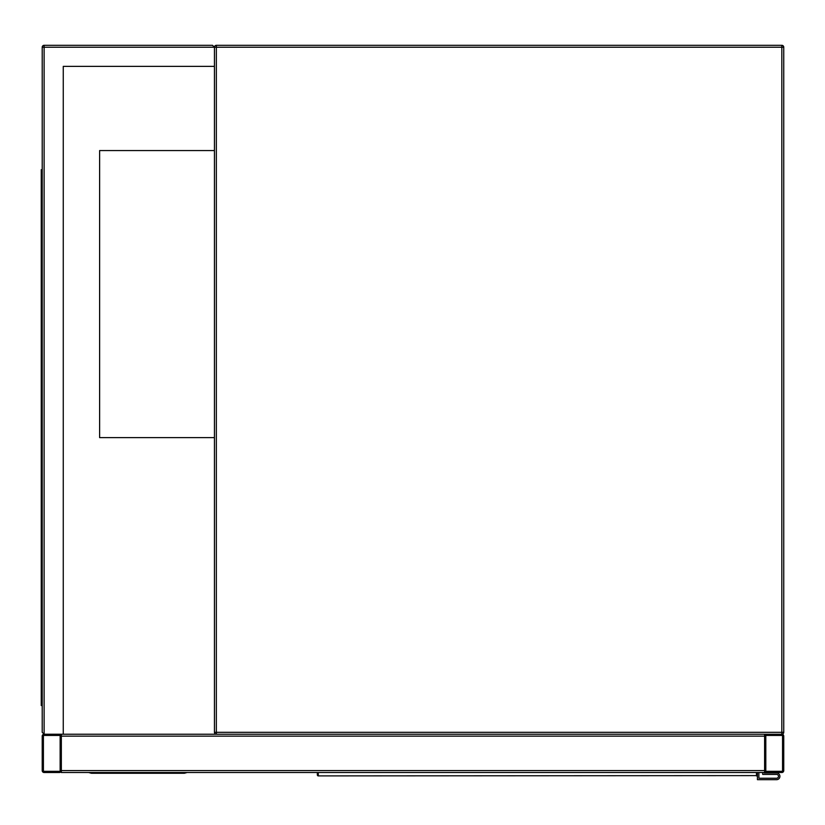 <?xml version="1.0" encoding="UTF-8"?>
<svg xmlns="http://www.w3.org/2000/svg" width="825" height="825" viewBox="0 0 825 825"><rect width="100%" height="100%" fill="white"/><g stroke="black" fill="none" stroke-linecap="round" stroke-linejoin="round"><path stroke-width="1.24" d="M212.52 45.313L214.438 47.231A1.918 1.918 0 0 1 216.346 45.313A1.918 1.918 0 0 0 214.438 47.231L216.346 47.231L216.346 732.322L781.832 732.322L781.832 47.231L216.346 47.231L216.346 45.313L781.832 45.313A1.918 1.918 0 0 1 783.75 47.231L783.75 732.322A1.918 1.918 0 0 1 781.832 734.229L766.528 734.229A1.918 1.918 0 0 0 764.61 736.148L764.61 770.591A1.918 1.918 0 0 0 766.528 772.509L781.832 772.509A1.918 1.918 0 0 0 783.75 770.591L783.75 736.148A1.918 1.918 0 0 0 781.832 734.229L216.346 734.229A1.918 1.918 0 0 1 214.438 732.322L214.438 47.231L212.52 45.313L44.117 45.313A1.918 1.918 0 0 0 42.209 47.231L42.209 732.322L44.117 734.229A1.918 1.918 0 0 0 42.209 736.148L42.209 770.591A1.918 1.918 0 0 0 44.117 772.509L59.431 772.509A1.918 1.918 0 0 0 61.339 770.591L61.339 736.148A1.918 1.918 0 0 0 59.431 734.229L44.117 734.229L63.257 734.229L63.257 66.371L214.438 66.371M214.438 150.573L99.619 150.573L99.619 437.621L214.438 437.621M765.806 770.591A0.722 0.722 0 0 0 766.528 771.313L781.832 771.313A0.722 0.722 0 0 0 782.554 770.591L782.554 736.148A0.722 0.722 0 0 0 781.832 735.426L766.528 735.426A0.722 0.722 0 0 0 765.806 736.148L765.806 770.591M59.431 771.313A0.722 0.722 0 0 0 60.142 770.591L60.142 736.148A0.722 0.722 0 0 0 59.431 735.426L44.117 735.426A0.722 0.722 0 0 0 43.405 736.148L43.405 770.591A0.722 0.722 0 0 0 44.117 771.313L59.431 771.313M63.257 734.229L764.61 734.229L764.61 772.509L61.339 772.509L61.339 734.229M88.615 772.509L91.482 773.283L184.295 773.283L187.162 772.509M63.257 66.371L213.479 66.371M44.117 45.313L44.117 734.229L42.209 732.322M42.209 190.75L41.25 190.75L41.25 705.53L42.209 705.53M42.209 684.482L41.25 684.482L41.25 179.273L42.209 179.273M42.209 169.703L41.25 169.703L41.25 179.273M318.254 772.509L318.326 775.902L756.484 775.613A0.959 0.887 0 0 0 757.433 774.727L757.36 774.943M317.377 774.943L317.295 772.509M757.433 779.687L776.572 779.687L757.433 779.687L757.433 772.509L757.433 774.727L756.412 775.902A0.959 0.949 -90 0 0 757.35 775.108M318.254 775.613A0.959 0.887 180 0 1 317.295 774.727L318.326 775.902A0.959 0.949 90 0 1 317.388 775.108M758.876 772.509L758.876 778.243L776.572 778.243A1.918 1.918 0 0 0 778.491 776.335A1.918 1.918 0 0 0 776.572 774.417L762.702 774.417L762.702 772.509M776.572 779.687A3.352 3.352 0 0 0 779.924 776.335A3.352 3.352 0 0 0 776.572 772.984L764.136 772.509M776.572 772.984L764.136 772.984M776.572 778.243A1.918 1.918 0 0 0 778.491 776.335A1.918 1.918 0 0 0 776.572 774.417M783.75 47.231A1.918 1.918 0 0 0 781.832 45.313L781.832 47.231L783.75 47.231M783.75 732.322L781.832 732.322L781.832 734.229A1.918 1.918 0 0 0 783.75 732.322M216.346 734.229L216.346 732.322L214.438 732.322M764.61 770.591L61.339 770.591M764.61 736.148L61.339 736.148M42.209 47.231L214.438 47.231M42.209 695.96L41.25 695.96M756.484 775.613L756.484 772.509"/></g></svg>
